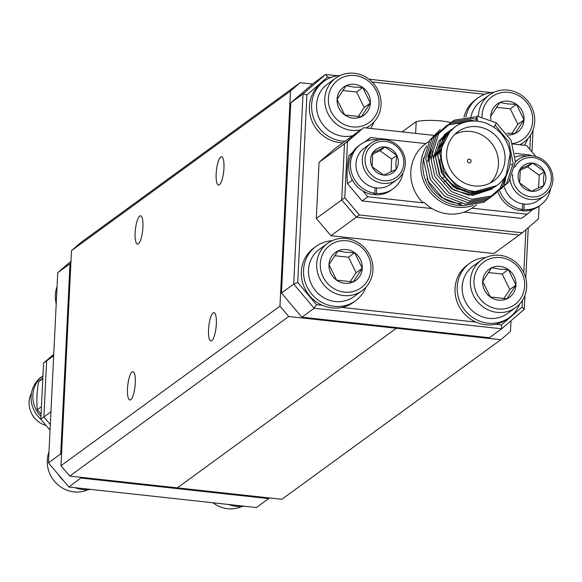 <?xml version="1.0" encoding="UTF-8"?>
<svg xmlns="http://www.w3.org/2000/svg" width="582" height="582" viewBox="0 0 582 582"><rect width="100%" height="100%" fill="white"/><g stroke="black" fill="none" stroke-linecap="round" stroke-linejoin="round"><path stroke-width="0.87" d="M223.954 168.074A14.237 3.659 -83.8 0 0 221.604 156.762A14.237 3.659 -83.8 0 0 216.155 173.756A14.237 3.659 -83.8 0 0 218.505 185.076A14.237 3.659 -83.8 0 0 223.954 168.074M216.329 323.948A14.237 3.659 -83.8 0 0 213.98 312.636A14.237 3.659 -83.8 0 0 208.538 329.63A14.237 3.659 -83.8 0 0 210.88 340.943A14.237 3.659 -83.8 0 0 216.329 323.948M135.3 383A14.237 3.659 -83.8 0 0 132.958 371.687A14.237 3.659 -83.8 0 0 127.509 388.681A14.237 3.659 -83.8 0 0 129.851 399.994A14.237 3.659 -83.8 0 0 135.3 383M142.925 227.126A14.237 3.659 -83.8 0 0 140.575 215.813A14.237 3.659 -83.8 0 0 135.133 232.807A14.237 3.659 -83.8 0 0 137.476 244.127A14.237 3.659 -83.8 0 0 142.925 227.126M69.738 476.091L281.834 499.312L500.826 339.713L396.313 328.27L177.321 487.869L396.313 328.27L396.349 327.542L396.313 328.27L288.73 316.492L69.738 476.091L60.972 465.731L71.491 250.624L81.174 242.287L300.167 82.688L312.585 84.048M300.167 82.688L290.491 91.032L71.491 250.624M60.972 465.731L279.964 306.132L290.491 91.032M279.964 306.132L288.73 316.492M331.042 77.45L327.601 77.071L306.903 94.91L297.729 282.496L316.47 304.648L322.261 305.281M341.94 307.434L475.952 322.108M495.638 324.261L501.429 324.902L522.119 307.063L522.447 300.363M523.8 272.732L525.902 229.701M529.831 149.37L530.529 135.133M484.733 94.277L372.073 81.946M330.918 235.71L493.834 253.548L519.239 235.033L356.322 217.195L519.239 235.033L522.301 232.8L359.392 214.962L330.918 235.71L316.317 218.439L341.714 199.932L356.322 217.195L341.714 199.932L344.464 143.812L341.714 199.932L344.784 197.691L347.527 141.579L319.06 162.327L316.317 218.439M319.06 162.327L335.188 148.425L360.593 129.91L344.464 143.812L363.655 127.676L433.51 135.322M281.455 293.022L293.714 284.089L303.018 93.92L290.753 102.861L281.455 293.022L301.905 317.205L489.411 337.735L501.669 328.794L314.164 308.264L301.905 317.205M290.753 102.861L313.334 83.393L325.6 74.46L337.538 75.762M368.944 79.203L491.237 92.589M533.025 130.092L531.955 151.88M528.252 227.678L525.772 278.261M524.942 295.314L524.258 309.326L501.669 328.794L501.429 324.902M306.903 94.91L303.018 93.92L325.6 74.46L327.601 77.071M316.47 304.648L314.164 308.264L293.714 284.089L297.729 282.496M402.082 131.881L416.195 121.602A24.371 5.369 2.8 0 1 450.17 122.351M416.195 121.602L415.613 133.365M524.258 309.326L522.119 307.063M512.647 143.987L526.572 145.515L535.855 156.485M539.063 206.108L538.437 218.897L522.301 232.8M363.655 127.676L347.527 141.579M344.784 197.691L359.392 214.962M427.559 161.57L430.869 149.072M505.031 159.497A30.402 28.598 53.9 0 0 489.346 130.732A30.402 28.598 53.9 0 0 457.925 131.736A30.402 28.598 53.9 0 0 446.627 153.102A30.402 28.598 53.9 0 0 462.312 181.868A30.402 28.598 53.9 0 0 493.732 180.864A30.402 28.598 53.9 0 0 505.031 159.497M490.27 183.01A30.402 28.598 53.9 0 0 498.461 164.284A30.402 28.598 53.9 0 0 484.595 136.668A30.402 28.598 53.9 0 0 454.826 134.377M366.493 141.186L370.698 137.556L425.886 143.601A39.678 37.335 53.9 0 0 425.566 143.834A39.678 37.335 53.9 0 0 410.819 171.726A39.678 37.335 53.9 0 0 422.99 202.834L423.871 202.194A39.678 37.335 53.9 0 0 472.86 207.556L471.987 208.196A39.678 37.335 53.9 0 0 472.308 207.963A39.678 37.335 53.9 0 0 472.628 207.73M426.97 178.514A35.997 33.872 53.9 0 0 461.49 203.511M494.023 127.407A35.997 33.872 53.9 0 0 477.546 121.231A35.997 33.872 53.9 0 0 454.629 127.203A35.997 33.872 53.9 0 0 441.251 152.513A35.997 33.872 53.9 0 0 459.824 186.582A35.997 33.872 53.9 0 0 497.035 185.389A35.997 33.872 53.9 0 0 510.414 160.086A35.997 33.872 53.9 0 0 494.023 127.407L496.33 122.838L511.083 140.313L515.376 161.825L508.69 182.13L492.765 195.828L471.827 199.284L451.436 191.609L436.995 174.891L432.346 153.648L438.668 133.605L454.222 120.176L474.796 116.982L476.636 117.237M496.701 185.629L473.195 192.038L455.953 185.585L443.739 171.494L439.781 153.583L445.092 136.69L454.629 127.203M494.264 187.411L476.243 193.711L456.201 188.626L441.985 173.691L437.679 155.118L450.759 130.026L451.836 129.269M494.176 187.477L471.005 193.639L453.764 187.178L441.549 173.087L437.591 155.176L442.902 138.283L451.785 129.313M492.074 189.012L472.635 195.348L453.895 190.154L439.934 175.56L435.489 156.711L448.569 131.619L450.744 130.186M491.979 189.07L468.816 195.232L451.574 188.772L439.359 174.687L435.401 156.776L440.712 139.876L449.595 130.914M433.299 158.304L446.379 133.22L448.555 131.779M447.493 132.441L448.591 131.743M448.642 131.721L449.777 131.066M433.212 158.369L438.522 141.477L447.405 132.507M448.598 131.75L449.733 131.103M431.109 159.905L432.484 151.531M444.19 134.813L445.274 134.056M445.317 134.027L446.409 133.336M446.452 133.307L447.587 132.66M447.631 132.638L448.802 132.034M431.022 159.963L432.513 151.204M467.419 160.887A1.921 1.804 -126.1 0 1 470.118 159.475A1.921 1.804 -126.1 0 1 470.394 162.64A1.921 1.804 -126.1 0 1 467.419 160.887M495.151 125.166L508.894 141.906L513.186 163.418L506.5 183.723L490.575 197.422L469.638 200.885L449.246 193.202L434.805 176.492L430.149 155.241L436.478 135.206L452.032 121.769L472.606 118.583L476.272 119.179M510.159 153.721L504.31 185.323L488.385 199.022L467.448 202.478L447.056 194.803L432.615 178.085L427.959 156.842L434.288 136.799L449.842 123.362L470.416 120.176L475.349 121.056M508.486 169.929L502.121 186.917L486.196 200.615L465.258 204.071L444.866 196.396L430.425 179.678L425.769 158.435L432.099 138.392L447.202 125.174L467.273 121.674M505.3 176.528L499.931 188.51L484.006 202.216L463.068 205.672L442.669 197.996L428.236 181.278L423.58 160.035L429.909 139.993L440.247 129.488M496.33 122.838L476.876 115.993L475.909 121.085M428.919 161.498L430.294 153.131M428.832 161.563L430.324 152.804M454.2 123.77L461.795 123.275M477.546 121.231L476.876 115.993M352.627 152.375L348.873 155.612A99.995 94.088 53.9 0 0 347.505 183.665L362.106 200.935L432.113 208.603M370.698 137.556L364.769 141.906M464.08 212.103L521.487 218.388L527.176 214.241L471.987 208.196M515.026 153.357L530.071 155.008L530.675 155.714M532.668 209.505L527.176 214.241M422.99 202.834L367.802 196.789L362.833 190.911M347.505 183.665L352.357 180.129M352.095 153.262L348.873 155.612M367.802 196.789L362.106 200.935M440.021 159.293A30.402 28.598 53.9 0 0 465.302 190.314M375.106 187.724L374.837 193.26A27.521 25.892 -126.1 0 1 351.557 172.752A27.521 25.892 -126.1 0 1 360.709 144.307A27.521 25.892 -126.1 0 1 379.108 139.847M360.709 144.307L358.956 145.58A27.521 25.892 -126.1 0 0 349.804 174.025A27.521 25.892 -126.1 0 0 373.084 194.534L374.837 193.26M403.006 172.636A27.521 25.892 -126.1 0 1 393.126 188.786A27.521 25.892 -126.1 0 1 376.372 193.428L376.641 187.935M393.126 188.786L391.373 190.059A27.521 25.892 -126.1 0 1 374.626 194.701L376.372 193.428M374.626 194.701L374.692 193.37M522.651 203.882L522.381 209.411A27.521 25.892 -126.1 0 1 499.909 191.303M498.141 192.526A27.521 25.892 -126.1 0 0 520.628 210.691L522.381 209.411M515.376 156.878A27.521 25.892 -126.1 0 1 526.652 155.998M550.55 188.794A27.521 25.892 -126.1 0 1 540.671 204.937A27.521 25.892 -126.1 0 1 523.924 209.578L524.186 204.093M540.671 204.937L538.917 206.217A27.521 25.892 -126.1 0 1 522.17 210.859L523.924 209.578M522.17 210.859L522.236 209.52M370.647 143.398L364.339 147.995A22.4 21.076 53.9 0 0 356.017 163.738A22.4 21.076 53.9 0 0 367.569 184.938A22.4 21.076 53.9 0 0 390.726 184.196L397.033 179.605A22.4 21.076 -126.1 0 1 373.877 180.34A22.4 21.076 -126.1 0 1 362.324 159.148A22.4 21.076 -126.1 0 1 370.647 143.398A22.4 21.076 -126.1 0 1 393.796 142.663A22.4 21.076 -126.1 0 1 405.356 163.855A22.4 21.076 -126.1 0 1 397.033 179.605M403.813 163.171A20.159 18.966 53.9 0 0 385.415 141.411A20.159 18.966 53.9 0 0 365.089 158.93A20.159 18.966 53.9 0 0 383.487 180.696A20.159 18.966 53.9 0 0 403.813 163.171M398.314 162.574A14.434 13.582 53.9 0 0 396.8 155.336A14.434 13.582 53.9 0 0 385.139 146.991A14.434 13.582 53.9 0 0 372.786 152.71A14.434 13.582 53.9 0 0 372.102 166.772A14.434 13.582 53.9 0 0 383.764 175.117A14.434 13.582 53.9 0 0 396.116 169.398A14.434 13.582 53.9 0 0 398.314 162.574M395.927 162.756L396.8 155.336L385.139 146.991L372.786 152.71L372.102 166.772L383.764 175.117L396.116 169.398L395.927 162.756M391.046 171.879L391.671 159.075L380.01 150.731L372.545 154.186M380.01 150.731L385.139 146.991M391.671 159.075L396.8 155.336M511.884 164.146A22.4 21.076 53.9 0 0 511.011 164.83M512.677 174.411A20.159 18.966 53.9 0 0 512.633 175.087A20.159 18.966 53.9 0 0 531.039 196.847A20.159 18.966 53.9 0 0 551.365 179.329A20.159 18.966 53.9 0 0 536.982 158.442A20.159 18.966 53.9 0 0 514.714 167.252M515.361 162.058A22.4 21.076 -126.1 0 1 518.191 159.555A22.4 21.076 -126.1 0 1 541.347 158.813A22.4 21.076 -126.1 0 1 552.9 180.013A22.4 21.076 -126.1 0 1 544.577 195.756A22.4 21.076 -126.1 0 1 510.108 179.831M545.858 178.725A14.434 13.582 53.9 0 0 544.345 171.494A14.434 13.582 53.9 0 0 532.683 163.149A14.434 13.582 53.9 0 0 520.33 168.86A14.434 13.582 53.9 0 0 519.646 182.923A14.434 13.582 53.9 0 0 531.308 191.267A14.434 13.582 53.9 0 0 543.661 185.556A14.434 13.582 53.9 0 0 545.858 178.725M543.472 178.907L544.345 171.494L532.683 163.149L520.33 168.86L519.646 182.923L531.308 191.267L543.661 185.556L543.472 178.907M504.47 187.426A22.4 21.076 53.9 0 0 538.27 200.353L544.577 195.756M538.59 188.03L539.216 175.233L527.554 166.889L520.09 170.337M527.554 166.889L532.683 163.149M539.216 175.233L544.345 171.494M70.844 263.944L70.007 263.733L57.742 272.674L48.444 462.836L60.71 453.902L70.007 263.733L70.888 262.977M81.596 477.393L68.894 487.01L256.4 507.54L268.666 498.607L81.16 478.077L80.476 477.269M53.682 355.726L43.563 363.103L40.82 419.215L43.883 416.981L50.314 424.584L43.883 416.981L46.633 360.869L53.733 354.751L46.633 360.869L43.883 416.981L50.94 411.845M48.444 462.836L68.894 487.01M61.503 454.84L60.71 453.902L61.568 453.56M70.975 261.267L57.742 272.674M269.415 497.952L268.666 498.607L268.615 497.865M50.045 430.12L40.82 419.215M43.563 363.103L53.748 354.322M41.431 406.723L37.321 409.721A99.995 94.088 -126.1 0 1 37.001 395.585A99.995 94.088 -126.1 0 1 38.688 381.668L42.806 378.671M42.828 378.096L38.688 381.668M37.321 409.721L41.067 414.151M40.958 416.363A27.521 25.892 53.9 0 1 42.937 375.892L41.329 377.063A27.521 25.892 53.9 0 0 40.82 419.186M31.45 393.206A22.4 21.076 53.9 0 0 29.1 401.987A22.4 21.076 53.9 0 0 46.145 425.515M213.056 502.797A29.282 27.55 53.9 0 0 227.7 508.726A29.282 27.55 53.9 0 0 241.814 506.507M228.646 504.507A33.596 31.61 53.9 0 0 244.462 506.238M57.844 473.944A33.596 31.61 53.9 0 0 63.482 480.616M74.954 487.68A33.596 31.61 53.9 0 0 90.763 489.411M57.058 286.686A29.282 27.55 53.9 0 0 56.228 303.739M48.975 451.908A29.282 27.55 53.9 0 0 74.009 491.899A29.282 27.55 53.9 0 0 88.122 489.68M519.661 304.015A33.596 31.61 -126.1 0 1 509.294 317.568A33.596 31.61 -126.1 0 1 463.963 309.035A33.596 31.61 -126.1 0 1 469.718 263.26A33.596 31.61 -126.1 0 1 485.795 257.55M509.294 317.568L507.104 319.169A33.596 31.61 -126.1 0 1 461.773 310.628A33.596 31.61 -126.1 0 1 467.528 264.861L469.718 263.26M481.27 260.19L473.064 266.17A29.282 27.55 53.9 0 0 463.447 296.842A29.282 27.55 53.9 0 0 488.916 318.354A29.282 27.55 53.9 0 0 507.555 313.494L515.761 307.514A29.282 27.55 -126.1 0 1 497.123 312.374A29.282 27.55 -126.1 0 1 471.653 290.862A29.282 27.55 -126.1 0 1 481.27 260.19A29.282 27.55 -126.1 0 1 499.916 255.323A29.282 27.55 -126.1 0 1 525.379 276.843A29.282 27.55 -126.1 0 1 515.761 307.514M500.578 257.593A26.35 24.793 53.9 0 0 474.003 280.495A26.35 24.793 53.9 0 0 498.061 308.94A26.35 24.793 53.9 0 0 524.629 286.038A26.35 24.793 53.9 0 0 500.578 257.593M500.142 266.396A17.322 16.296 53.9 0 0 491.717 267.742A17.322 16.296 53.9 0 0 482.682 281.448A17.322 16.296 53.9 0 0 490.284 296.966A17.322 16.296 53.9 0 0 506.922 298.792A17.322 16.296 53.9 0 0 515.958 285.085A17.322 16.296 53.9 0 0 508.355 269.561A17.322 16.296 53.9 0 0 500.142 266.396M499.4 269.117L491.717 267.742L482.682 281.448L490.284 296.966L506.922 298.792L515.958 285.085L508.355 269.561L499.4 269.117M503.765 298.733L509.796 289.574L502.193 274.057L488.276 272.529M509.796 289.574L515.958 285.085M502.193 274.057L508.355 269.561M527.743 138.792A33.596 31.61 -126.1 0 1 524.302 145.267M465.884 116.953A33.596 31.61 -126.1 0 1 477.8 98.038A33.596 31.61 -126.1 0 1 493.878 92.32M463.992 117.208A33.596 31.61 -126.1 0 1 475.61 99.638L477.8 98.038M374.051 121.965A33.596 31.61 -126.1 0 1 370.61 128.44M344.995 141.28A33.596 31.61 -126.1 0 1 313.502 117.731A33.596 31.61 -126.1 0 1 324.109 81.211A33.596 31.61 -126.1 0 1 340.186 75.493M342.805 142.874A33.596 31.61 -126.1 0 1 311.312 119.332A33.596 31.61 -126.1 0 1 321.919 82.811L324.109 81.211M365.969 287.188A33.596 31.61 -126.1 0 1 355.602 300.741A33.596 31.61 -126.1 0 1 310.271 292.208A33.596 31.61 -126.1 0 1 316.026 246.433A33.596 31.61 -126.1 0 1 332.104 240.722M355.602 300.741L353.412 302.334A33.596 31.61 -126.1 0 1 308.074 293.801A33.596 31.61 -126.1 0 1 313.836 248.034L316.026 246.433M478.448 116.16A29.282 27.55 -126.1 0 1 489.353 94.968L481.147 100.948A29.282 27.55 53.9 0 0 470.911 116.72M512.502 143.594A26.35 24.793 53.9 0 0 532.668 117.564A26.35 24.793 53.9 0 0 508.653 92.371A26.35 24.793 53.9 0 0 482.056 116.793M489.353 94.968A29.282 27.55 -126.1 0 1 507.991 90.101A29.282 27.55 -126.1 0 1 533.461 111.62A29.282 27.55 -126.1 0 1 523.844 142.292A29.282 27.55 -126.1 0 1 519.69 144.758M508.101 135.009A17.322 16.296 53.9 0 0 515.005 133.569A17.322 16.296 53.9 0 0 524.04 119.863A17.322 16.296 53.9 0 0 516.43 104.338A17.322 16.296 53.9 0 0 508.224 101.166A17.322 16.296 53.9 0 0 499.793 102.519A17.322 16.296 53.9 0 0 490.764 116.218A17.322 16.296 53.9 0 0 490.961 119.827M506.849 133.198L515.005 133.569L524.04 119.863L516.43 104.338L507.482 103.894L499.793 102.519L490.764 116.218M511.84 133.511L517.878 124.352L510.276 108.827L496.359 107.306M517.878 124.352L524.04 119.863M510.276 108.827L516.43 104.338M360.804 129.757A29.282 27.55 -126.1 0 1 351.513 130.324A29.282 27.55 -126.1 0 1 326.044 108.805A29.282 27.55 -126.1 0 1 335.661 78.134L327.455 84.121A29.282 27.55 53.9 0 0 317.837 114.792A29.282 27.55 53.9 0 0 343.3 136.304A29.282 27.55 53.9 0 0 352.597 135.737M354.962 75.544A26.35 24.793 53.9 0 0 328.394 98.445A26.35 24.793 53.9 0 0 352.452 126.883A26.35 24.793 53.9 0 0 379.02 103.989A26.35 24.793 53.9 0 0 354.962 75.544M335.661 78.134A29.282 27.55 -126.1 0 1 354.3 73.274A29.282 27.55 -126.1 0 1 379.77 94.793A29.282 27.55 -126.1 0 1 370.152 125.457A29.282 27.55 -126.1 0 1 365.998 127.931M354.533 84.339A17.322 16.296 53.9 0 0 346.101 85.692A17.322 16.296 53.9 0 0 337.073 99.391A17.322 16.296 53.9 0 0 344.675 114.916A17.322 16.296 53.9 0 0 361.313 116.742A17.322 16.296 53.9 0 0 370.348 103.036A17.322 16.296 53.9 0 0 362.739 87.511A17.322 16.296 53.9 0 0 354.533 84.339M353.783 87.067L346.101 85.692L337.073 99.391L344.675 114.916L361.313 116.742L370.348 103.036L362.739 87.511L353.783 87.067M358.148 116.684L364.187 107.525L356.584 92L342.66 90.479M364.187 107.525L370.348 103.036M356.584 92L362.739 87.511M327.579 243.363L319.373 249.343A29.282 27.55 53.9 0 0 309.755 280.015A29.282 27.55 53.9 0 0 335.225 301.527A29.282 27.55 53.9 0 0 353.863 296.667L362.069 290.687A29.282 27.55 -126.1 0 1 343.431 295.547A29.282 27.55 -126.1 0 1 317.961 274.027A29.282 27.55 -126.1 0 1 327.579 243.363A29.282 27.55 -126.1 0 1 346.217 238.496A29.282 27.55 -126.1 0 1 371.687 260.016A29.282 27.55 -126.1 0 1 362.069 290.687M346.879 240.766A26.35 24.793 53.9 0 0 320.311 263.668A26.35 24.793 53.9 0 0 344.369 292.113A26.35 24.793 53.9 0 0 370.938 269.211A26.35 24.793 53.9 0 0 346.879 240.766M346.45 249.562A17.322 16.296 53.9 0 0 338.026 250.915A17.322 16.296 53.9 0 0 328.99 264.614A17.322 16.296 53.9 0 0 336.592 280.138A17.322 16.296 53.9 0 0 353.23 281.964A17.322 16.296 53.9 0 0 362.266 268.258A17.322 16.296 53.9 0 0 354.664 252.733A17.322 16.296 53.9 0 0 346.45 249.562M345.708 252.29L338.026 250.915L328.99 264.614L336.592 280.138L353.23 281.964L362.266 268.258L354.664 252.733L345.708 252.29M350.066 281.906L356.104 272.747L348.502 257.222L334.585 255.702M356.104 272.747L362.266 268.258M348.502 257.222L354.664 252.733M500.826 339.713L510.509 331.376L511.025 320.733M473.086 205.468A39.678 37.335 -126.1 0 1 420.895 164.386A39.678 37.335 -126.1 0 1 426.708 145.98M423.718 157.948A38.077 35.829 53.9 0 0 422.874 164.233A38.077 35.829 53.9 0 0 462.013 205.548M476.694 204.769L472.308 207.963M497.035 185.389L496.366 185.876M441.854 178.689L443.935 177.168M444.022 177.103L445.063 176.346M444.131 181.78L446.234 180.245M446.321 180.18L447.325 179.452M429.123 141.244L425.566 143.834M518.191 159.555L515.39 161.592M523.844 142.292L520.352 144.831M370.152 125.457L366.66 128.004"/></g></svg>
